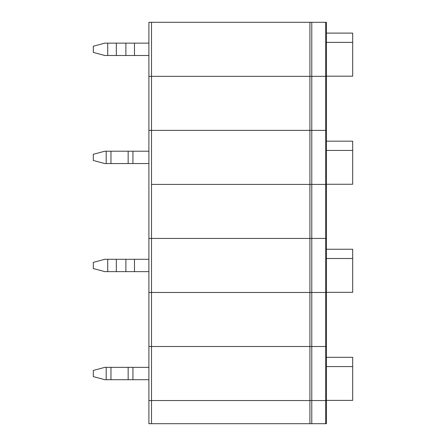 <?xml version="1.0" encoding="UTF-8"?>
<svg xmlns="http://www.w3.org/2000/svg" width="446" height="446" viewBox="0 0 446 446"><rect width="100%" height="100%" fill="white"/><g stroke="black" fill="none" stroke-linecap="round" stroke-linejoin="round"><path stroke-width="0.67" d="M311.771 423.7L148.897 423.7L148.897 400.541L309.914 400.541L148.897 400.541L148.897 346.509L309.914 346.509L148.897 346.509L148.897 292.476L311.771 292.476L311.771 346.509L309.914 346.509L325.669 346.509L311.771 346.509L311.771 400.541L309.914 400.541L325.669 400.541L311.771 400.541L311.771 423.7L326.439 423.7L326.439 400.541L325.669 400.541L326.439 400.541L326.439 346.509L325.669 346.509L326.439 346.509L326.439 238.437L325.669 238.437L326.439 238.437L326.439 130.371L325.669 130.371L326.439 130.371L326.439 22.3L311.771 22.3L311.771 76.333L325.669 76.333L309.914 76.333L311.771 76.333L311.771 130.371L148.897 130.371L148.897 76.333L309.914 76.333L148.897 76.333L148.897 22.3L311.771 22.3M325.669 423.7L325.669 292.476L311.771 292.476L326.439 292.476L325.669 292.476L325.669 238.437L309.914 238.437L325.669 238.437L325.669 184.404L326.439 184.404L311.771 184.404L311.771 292.476L148.897 292.476L148.897 238.437L309.914 238.437L148.897 238.437L148.897 130.371L325.669 130.371L311.771 130.371L311.771 184.404L309.914 184.404L325.669 184.404L325.669 76.333L326.439 76.333L325.669 76.333L325.669 22.3M93.314 370.436L93.314 376.614L104.838 379.702L106.193 379.702L106.193 367.348L104.838 367.348L93.314 370.436M326.439 400.385L352.686 400.385L352.686 366.579L326.439 366.579M352.686 366.579L352.686 357.313L326.439 357.313M148.897 379.702L106.193 379.702M110.965 379.702L110.965 367.348L106.193 367.348M110.965 367.348L148.897 367.348M151.517 423.7L151.517 184.404L309.914 184.404L309.914 423.7M93.314 154.299L93.314 160.476L104.838 163.559L106.193 163.559L106.193 151.211L104.838 151.211L93.314 154.299M326.439 184.248L352.686 184.248L352.686 150.441L326.439 150.441M352.686 150.441L352.686 141.176L326.439 141.176M148.897 163.559L106.193 163.559M110.965 163.559L110.965 151.211L106.193 151.211M110.965 151.211L148.897 151.211M148.897 43.139L125.884 43.139L125.884 55.494L104.838 55.494L93.314 52.405L93.314 46.228L104.838 43.139L107.737 43.139L107.737 55.494M148.897 55.494L125.884 55.494M107.737 43.139L125.884 43.139M326.439 76.182L352.686 76.182L352.686 33.104L326.439 33.104M352.686 42.37L326.439 42.37M148.897 259.282L125.884 259.282L125.884 271.631L104.838 271.631L93.314 268.542L93.314 262.371L104.838 259.282L107.737 259.282L107.737 271.631M148.897 271.631L125.884 271.631M107.737 259.282L125.884 259.282M326.439 292.32L352.686 292.32L352.686 249.247L326.439 249.247M352.686 258.507L326.439 258.507M151.517 22.3L151.517 184.404L309.914 184.404L309.914 22.3M128.158 379.702L128.158 367.348M132.93 379.702L132.93 367.348M128.158 163.559L128.158 151.211M132.93 163.559L132.93 151.211M134.475 43.139L134.475 55.494M116.334 43.139L116.334 55.494M134.475 259.282L134.475 271.631M116.334 259.282L116.334 271.631"/></g></svg>

